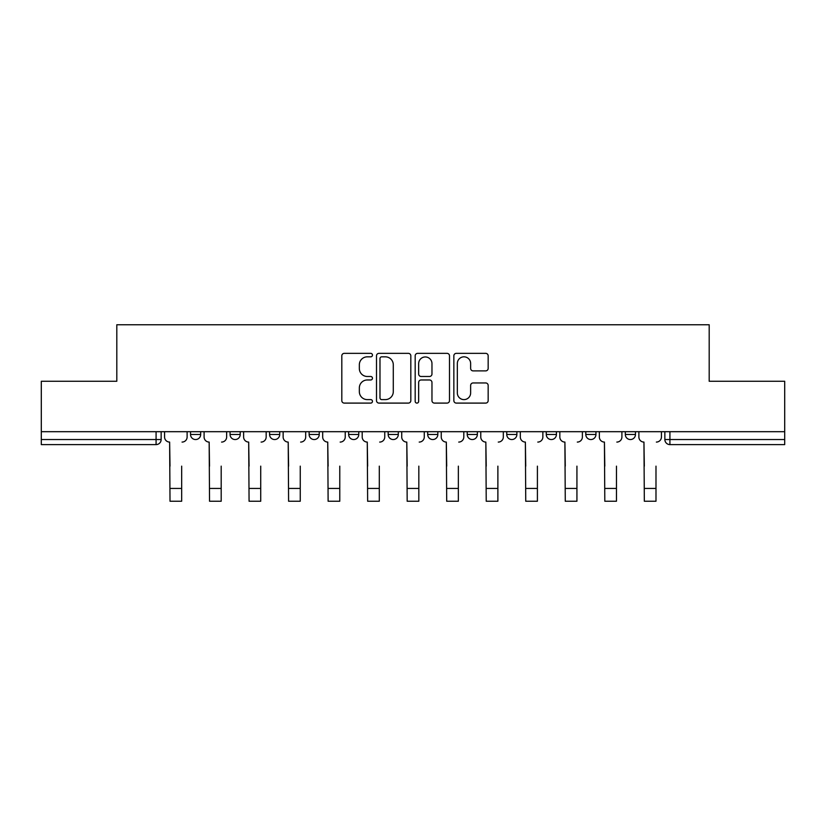 <?xml version="1.0" encoding="UTF-8"?>
<svg xmlns="http://www.w3.org/2000/svg" width="826" height="826" viewBox="0 0 826 826"><rect width="100%" height="100%" fill="white"/><g stroke="black" fill="none" stroke-linecap="round" stroke-linejoin="round"><path stroke-width="1.24" d="M372.464 355.097A1.745 1.745 0 0 0 370.719 353.352L344.297 353.352A2.488 2.488 0 0 0 341.809 355.841L341.809 400.61A2.488 2.488 0 0 0 344.297 403.098L370.719 403.098A1.745 1.745 0 0 0 372.464 401.353A1.745 1.745 0 0 0 370.719 399.608L367.302 399.608A7.961 7.961 0 0 1 359.341 391.658L359.341 387.921A7.961 7.961 0 0 1 367.302 379.97L370.719 379.97A1.745 1.745 0 0 0 372.464 378.225A1.745 1.745 0 0 0 370.719 376.48L367.302 376.48A7.961 7.961 0 0 1 359.341 368.52L359.341 364.793A7.961 7.961 0 0 1 367.302 356.832L370.719 356.832A1.745 1.745 0 0 0 372.464 355.097M625.323 431.688L625.323 434.476L635.462 434.476A5.07 5.07 0 0 1 630.393 439.546A5.07 5.07 0 0 1 625.323 434.476L625.323 431.688M506.751 431.688L506.751 434.476L516.88 434.476A5.07 5.07 0 0 1 511.821 439.546A5.07 5.07 0 0 1 506.751 434.476L506.751 431.688M427.692 431.688L427.692 434.476L437.832 434.476A5.07 5.07 0 0 1 432.762 439.546A5.07 5.07 0 0 1 427.692 434.476L427.692 431.688M388.168 431.688L388.168 434.476L398.308 434.476A5.07 5.07 0 0 1 393.238 439.546A5.07 5.07 0 0 1 388.168 434.476L388.168 431.688M309.12 434.476L309.12 431.688L309.12 434.476A5.07 5.07 0 0 0 314.179 439.546A5.07 5.07 0 0 1 309.12 434.476L319.249 434.476A5.07 5.07 0 0 1 314.179 439.546M230.062 434.476L230.062 431.688L230.062 434.476A5.07 5.07 0 0 0 235.131 439.546A5.07 5.07 0 0 1 230.062 434.476L240.201 434.476A5.07 5.07 0 0 1 235.131 439.546A5.07 5.07 0 0 0 240.201 434.476L240.201 431.688L240.201 434.476M485.688 370.884A2.488 2.488 0 0 0 488.166 368.396L488.166 355.841A2.488 2.488 0 0 0 485.688 353.352L456.334 353.352A2.488 2.488 0 0 0 453.846 355.841L453.846 400.61A2.488 2.488 0 0 0 456.334 403.098L485.688 403.098A2.488 2.488 0 0 0 488.166 400.61L488.166 385.432A2.488 2.488 0 0 0 485.688 382.954L473.122 382.954A2.488 2.488 0 0 0 470.634 385.432L470.634 392.959A6.649 6.649 0 0 1 463.985 399.608A6.649 6.649 0 0 1 457.336 392.959L457.336 363.492A6.649 6.649 0 0 1 463.985 356.832A6.649 6.649 0 0 1 470.634 363.492L470.634 368.396A2.488 2.488 0 0 0 473.122 370.884L485.688 370.884M41.3 431.688L41.3 381.261L116.807 381.261L116.807 324.763L709.193 324.763L709.193 381.261L784.7 381.261L784.7 431.688L41.3 431.688L41.3 439.546L161.142 439.546L161.142 431.688L161.142 439.546A5.07 5.07 0 0 1 156.083 444.605L41.3 444.605L41.3 439.546M410.821 355.841A2.488 2.488 0 0 0 408.333 353.352L378.989 353.352A2.488 2.488 0 0 0 376.501 355.841L376.501 400.61A2.488 2.488 0 0 0 378.989 403.098L408.333 403.098A2.488 2.488 0 0 0 410.821 400.61L410.821 355.841M417.667 353.352L447.011 353.352A2.488 2.488 0 0 1 449.499 355.841L449.499 400.61A2.488 2.488 0 0 1 447.011 403.098L434.455 403.098A2.488 2.488 0 0 1 431.967 400.61L431.967 382.448A2.488 2.488 0 0 0 429.479 379.97L421.146 379.97A2.488 2.488 0 0 0 418.658 382.448L418.658 401.353A1.745 1.745 0 0 1 416.913 403.098A1.745 1.745 0 0 1 415.179 401.353L415.179 355.841A2.488 2.488 0 0 1 417.667 353.352M664.858 431.688L664.858 439.546L784.7 439.546L784.7 444.605L669.917 444.605A5.07 5.07 0 0 1 664.858 439.546A5.07 5.07 0 0 0 669.917 444.605L669.917 431.688M784.7 431.688L784.7 439.546M635.462 431.688L635.462 434.476A5.07 5.07 0 0 1 630.393 439.546M595.938 431.688L595.938 434.476A5.07 5.07 0 0 1 590.869 439.546A5.07 5.07 0 0 1 585.799 434.476L595.938 434.476M585.799 431.688L585.799 434.476M556.414 431.688L556.414 434.476A5.07 5.07 0 0 1 551.345 439.546A5.07 5.07 0 0 1 546.275 434.476L556.414 434.476L556.414 431.688M546.275 431.688L546.275 434.476M516.88 431.688L516.88 434.476M477.356 431.688L477.356 434.476A5.07 5.07 0 0 1 472.286 439.546A5.07 5.07 0 0 1 467.227 434.476L477.356 434.476L477.356 431.688M467.227 431.688L467.227 434.476M437.832 434.476L437.832 431.688L437.832 434.476A5.07 5.07 0 0 1 432.762 439.546M398.308 434.476L398.308 431.688L398.308 434.476A5.07 5.07 0 0 1 393.238 439.546M358.773 431.688L358.773 434.476A5.07 5.07 0 0 1 353.714 439.546A5.07 5.07 0 0 1 348.644 434.476A5.07 5.07 0 0 0 353.714 439.546A5.07 5.07 0 0 0 358.773 434.476L358.773 431.688M348.644 431.688L348.644 434.476L358.773 434.476M319.249 431.688L319.249 434.476M279.725 431.688L279.725 434.476A5.07 5.07 0 0 1 274.655 439.546A5.07 5.07 0 0 1 269.586 434.476L279.725 434.476M269.586 431.688L269.586 434.476M200.677 431.688L200.677 434.476A5.07 5.07 0 0 1 195.607 439.546A5.07 5.07 0 0 1 190.538 434.476A5.07 5.07 0 0 0 195.607 439.546A5.07 5.07 0 0 0 200.677 434.476L200.677 431.688M190.538 431.688L190.538 434.476L200.677 434.476M156.083 431.688L156.083 444.605A5.07 5.07 0 0 0 161.142 439.546M381.726 356.832A1.745 1.745 0 0 0 379.981 358.577L379.981 397.874A1.745 1.745 0 0 0 381.726 399.608L385.329 399.608A7.961 7.961 0 0 0 393.29 391.658L393.29 364.793A7.961 7.961 0 0 0 385.329 356.832L381.726 356.832M431.967 363.616A6.649 6.649 0 0 0 425.307 356.956A6.649 6.649 0 0 0 418.658 363.616L418.658 373.992A2.488 2.488 0 0 0 421.146 376.48L429.479 376.48A2.488 2.488 0 0 0 431.967 373.992L431.967 363.616M164.57 437.006L164.57 431.688L164.57 437.006A5.07 5.07 0 0 0 169.629 442.075L170.011 466.143M169.629 442.075L170.011 501.237L181.668 501.237L181.668 466.143M187.12 437.006L187.12 431.688L187.12 437.006A5.07 5.07 0 0 1 182.05 442.075M181.668 501.237L170.011 501.237M204.094 437.006L204.094 431.688L204.094 437.006A5.07 5.07 0 0 0 209.164 442.075L209.536 466.143M209.164 442.075L209.536 501.237L221.192 501.237L221.192 466.143M226.644 437.006L226.644 431.688L226.644 437.006A5.07 5.07 0 0 1 221.575 442.075M243.618 437.006L243.618 431.688L243.618 437.006A5.07 5.07 0 0 0 248.688 442.075L249.07 466.143M248.688 442.075L249.07 501.237L260.727 501.237L260.727 466.143M266.168 437.006L266.168 431.688L266.168 437.006A5.07 5.07 0 0 1 261.099 442.075M221.192 501.237L209.536 501.237M260.727 501.237L249.07 501.237M283.142 437.006L283.142 431.688L283.142 437.006A5.07 5.07 0 0 0 288.212 442.075L288.594 466.143M288.212 442.075L288.594 501.237L300.251 501.237L300.251 466.143M305.692 437.006L305.692 431.688L305.692 437.006A5.07 5.07 0 0 1 300.633 442.075M322.677 437.006L322.677 431.688L322.677 437.006A5.07 5.07 0 0 0 327.736 442.075L328.118 466.143M327.736 442.075L328.118 501.237L339.775 501.237L339.775 466.143M345.227 437.006L345.227 431.688L345.227 437.006A5.07 5.07 0 0 1 340.157 442.075M362.201 437.006L362.201 431.688L362.201 437.006A5.07 5.07 0 0 0 367.271 442.075L367.642 466.143M367.271 442.075L367.642 501.237L379.299 501.237L379.299 466.143M384.751 437.006L384.751 431.688L384.751 437.006A5.07 5.07 0 0 1 379.681 442.075M300.251 501.237L288.594 501.237M339.775 501.237L328.118 501.237M379.299 501.237L367.642 501.237M401.725 437.006L401.725 431.688L401.725 437.006A5.07 5.07 0 0 0 406.795 442.075L407.177 466.143M406.795 442.075L407.177 501.237L418.823 501.237L418.823 466.143M424.275 437.006L424.275 431.688L424.275 437.006A5.07 5.07 0 0 1 419.205 442.075M418.823 501.237L407.177 501.237M441.249 437.006L441.249 431.688L441.249 437.006A5.07 5.07 0 0 0 446.319 442.075L446.701 466.143M446.319 442.075L446.701 501.237L458.358 501.237L458.358 466.143M463.799 437.006L463.799 431.688L463.799 437.006A5.07 5.07 0 0 1 458.729 442.075M458.358 501.237L446.701 501.237M480.773 437.006L480.773 431.688L480.773 437.006A5.07 5.07 0 0 0 485.843 442.075L486.225 466.143M485.843 442.075L486.225 501.237L497.882 501.237L497.882 466.143M503.323 437.006L503.323 431.688L503.323 437.006A5.07 5.07 0 0 1 498.264 442.075M497.882 501.237L486.225 501.237M520.308 437.006L520.308 431.688L520.308 437.006A5.07 5.07 0 0 0 525.367 442.075L525.749 466.143M525.367 442.075L525.749 501.237L537.406 501.237L537.406 466.143M542.858 437.006L542.858 431.688L542.858 437.006A5.07 5.07 0 0 1 537.788 442.075M537.406 501.237L525.749 501.237M559.832 437.006L559.832 431.688L559.832 437.006A5.07 5.07 0 0 0 564.901 442.075L565.273 466.143M564.901 442.075L565.273 501.237L576.93 501.237L576.93 466.143M582.382 437.006L582.382 431.688L582.382 437.006A5.07 5.07 0 0 1 577.312 442.075M576.93 501.237L565.273 501.237M599.356 437.006L599.356 431.688L599.356 437.006A5.07 5.07 0 0 0 604.425 442.075L604.808 466.143M604.425 442.075L604.808 501.237L616.464 501.237L616.464 466.143M621.906 437.006L621.906 431.688L621.906 437.006A5.07 5.07 0 0 1 616.836 442.075M616.464 501.237L604.808 501.237M638.88 437.006L638.88 431.688L638.88 437.006A5.07 5.07 0 0 0 643.95 442.075L644.332 466.143M643.95 442.075L644.332 501.237L655.989 501.237L655.989 466.143M661.43 437.006L661.43 431.688L661.43 437.006A5.07 5.07 0 0 1 656.371 442.075M655.989 501.237L644.332 501.237M181.668 488.445L170.011 488.445M221.192 488.445L209.536 488.445M260.727 488.445L249.07 488.445M300.251 488.445L288.594 488.445M339.775 488.445L328.118 488.445M379.299 488.445L367.642 488.445M418.823 488.445L407.177 488.445M458.358 488.445L446.701 488.445M497.882 488.445L486.225 488.445M537.406 488.445L525.749 488.445M576.93 488.445L565.273 488.445M616.464 488.445L604.808 488.445M655.989 488.445L644.332 488.445"/></g></svg>
